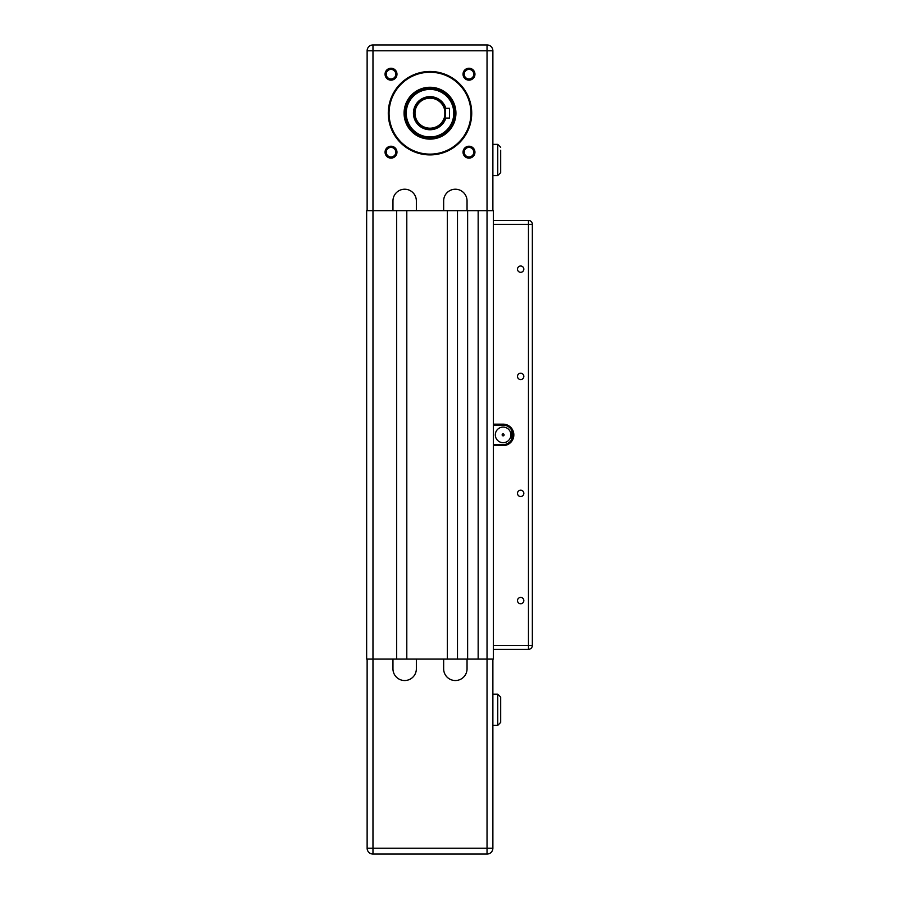<?xml version="1.0" encoding="UTF-8"?>
<svg xmlns="http://www.w3.org/2000/svg" width="899" height="899" viewBox="0 0 899 899"><rect width="100%" height="100%" fill="white"/><g stroke="black" fill="none" stroke-linecap="round" stroke-linejoin="round"><path stroke-width="1.35" d="M493.371 649.336L528.466 649.336A3.899 3.899 0 0 0 532.354 645.437L532.354 224.312A3.899 3.899 0 0 0 528.466 220.412L493.371 220.412L528.466 220.412L493.371 220.412L493.371 224.312L528.466 224.312L528.466 645.437L493.371 645.437L493.371 659.091L487.033 659.091L487.033 848.207L372.973 848.207L372.973 854.05L487.033 854.05A5.844 5.844 0 0 0 492.877 848.207A5.844 5.844 0 0 1 487.033 854.05A5.844 5.844 0 0 0 492.877 848.207A5.844 5.844 0 0 1 487.033 854.05A5.844 5.844 0 0 0 492.877 848.207A5.844 5.844 0 0 1 487.033 854.05A5.844 5.844 0 0 0 492.877 848.207A5.844 5.844 0 0 1 487.033 854.05L487.033 848.207L492.877 848.207L492.877 659.091M500.676 722.448L500.676 697.107L500.676 700.029L500.676 697.107L497.754 694.174L497.754 725.369L500.676 722.448L497.754 725.369L492.877 725.369M500.676 150.234L500.676 172.653L497.754 175.575L500.676 172.653L500.676 169.731M406.798 210.669L447.354 210.669L447.354 659.091L406.798 659.091L406.798 210.669L372.973 210.669L372.973 659.091L366.646 659.091L366.646 210.669L372.973 210.669L372.973 50.794L487.033 50.794L487.033 210.669L478.156 210.669L478.156 659.091L487.033 659.091L487.033 210.669L493.371 210.669L493.371 220.412L528.466 220.412L528.466 224.312L532.354 224.312M478.156 210.669L457.49 210.669L457.49 659.091L478.156 659.091M367.129 659.091L367.129 848.207L372.973 848.207L372.973 659.091L396.661 659.091L396.661 210.669M493.371 425.126L493.371 445.601L503.114 445.601A10.721 10.721 0 0 0 513.835 434.88A10.721 10.721 0 0 0 503.114 424.159L493.371 424.159L493.371 425.126L503.114 425.126A9.743 9.743 0 0 1 512.868 434.88A9.743 9.743 0 0 1 503.114 444.623L493.371 444.623M467.626 210.669L467.626 659.091M493.371 645.437L493.371 445.601M493.371 424.159L493.371 224.312M503.114 435.858A0.978 0.978 0 0 1 502.271 434.386A0.978 0.978 0 0 1 503.957 434.386A0.978 0.978 0 0 1 503.114 435.858M511.823 439.251L511.823 430.497M503.114 442.679A7.799 7.799 0 0 1 496.226 431.228A7.799 7.799 0 0 1 509.564 430.497A7.799 7.799 0 0 1 503.114 442.679M520.667 597.442A3.158 3.158 0 0 1 523.398 602.173A3.158 3.158 0 0 1 517.925 602.173A3.158 3.158 0 0 1 520.667 597.442M520.667 490.202A3.158 3.158 0 0 1 523.398 494.944A3.158 3.158 0 0 1 517.925 494.944A3.158 3.158 0 0 1 520.667 490.202M520.667 373.231A3.158 3.158 0 0 1 523.398 377.973A3.158 3.158 0 0 1 517.925 377.973A3.158 3.158 0 0 1 520.667 373.231M520.667 266.003A3.158 3.158 0 0 1 523.398 270.734A3.158 3.158 0 0 1 517.925 270.734A3.158 3.158 0 0 1 520.667 266.003M467.042 659.091L467.042 668.834A11.698 11.698 0 0 1 455.344 680.532A11.698 11.698 0 0 1 443.657 668.834L443.657 659.091M416.361 659.091L416.361 668.834A11.698 11.698 0 0 1 404.662 680.532A11.698 11.698 0 0 1 392.964 668.834L392.964 659.091M406.798 659.091L396.661 659.091M457.49 659.091L447.354 659.091M500.676 697.107L497.754 694.174L492.877 694.174M372.973 854.05A5.844 5.844 0 0 1 367.129 848.207A5.844 5.844 0 0 0 372.973 854.05M430.003 128.782A15.598 15.598 0 0 0 443.51 105.385A15.598 15.598 0 0 0 416.495 105.385A15.598 15.598 0 0 0 430.003 128.782M444.825 118.061L444.825 108.318L444.825 118.061L449.5 118.061L449.5 108.318L444.825 108.318M436.464 136.075A23.79 23.79 0 0 1 406.955 107.329A23.79 23.79 0 0 1 446.601 96.148A23.79 23.79 0 0 1 436.464 136.075M392.964 210.669L392.964 200.927A11.698 11.698 0 0 1 404.662 189.228A11.698 11.698 0 0 1 416.361 200.927L416.361 210.669M367.129 210.669L367.129 50.794A5.844 5.844 0 0 1 372.973 44.95L372.973 50.794L367.129 50.794M430.003 87.259A25.925 25.925 0 0 0 407.55 126.152A25.925 25.925 0 0 0 452.455 126.152A25.925 25.925 0 0 0 430.003 87.259M391.009 69.403A4.798 4.798 0 0 1 395.167 76.595A4.798 4.798 0 0 1 386.862 76.595A4.798 4.798 0 0 1 391.009 69.403M391.009 68.234A5.967 5.967 0 0 0 385.851 77.179A5.967 5.967 0 0 0 396.178 77.179A5.967 5.967 0 0 0 391.009 68.234M443.657 210.669L443.657 200.927A11.698 11.698 0 0 1 455.344 189.228A11.698 11.698 0 0 1 467.042 200.927L467.042 210.669M391.009 146.222A5.967 5.967 0 0 0 385.851 155.156A5.967 5.967 0 0 0 396.178 155.156A5.967 5.967 0 0 0 391.009 146.222M468.997 68.234A5.967 5.967 0 0 0 463.828 77.179A5.967 5.967 0 0 0 474.155 77.179A5.967 5.967 0 0 0 468.997 68.234M430.003 71.471A41.725 41.725 0 0 0 393.874 134.052A41.725 41.725 0 0 0 466.132 134.052A41.725 41.725 0 0 0 430.003 71.471M468.997 146.222A5.967 5.967 0 0 0 463.828 155.156A5.967 5.967 0 0 0 474.155 155.156A5.967 5.967 0 0 0 468.997 146.222M391.009 147.391A4.798 4.798 0 0 1 395.167 154.572A4.798 4.798 0 0 1 386.862 154.572A4.798 4.798 0 0 1 391.009 147.391M468.997 147.391A4.798 4.798 0 0 1 473.144 154.572A4.798 4.798 0 0 1 464.85 154.572A4.798 4.798 0 0 1 468.997 147.391M468.997 69.403A4.798 4.798 0 0 1 473.144 76.595A4.798 4.798 0 0 1 464.85 76.595A4.798 4.798 0 0 1 468.997 69.403M457.49 210.669L447.354 210.669M430.003 128.197A15.013 15.013 0 0 1 417.001 105.677A15.013 15.013 0 0 1 443.005 105.677A15.013 15.013 0 0 1 430.003 128.197M436.622 136.648A24.374 24.374 0 0 0 447.005 95.732A24.374 24.374 0 0 0 406.382 107.183A24.374 24.374 0 0 0 436.622 136.648A24.374 24.374 0 0 0 453.456 106.576A24.374 24.374 0 0 0 423.384 89.731M492.877 144.379L497.754 144.379L500.676 147.301L497.754 144.379L497.754 175.575L492.877 175.575M430.003 87.844A25.341 25.341 0 0 1 451.95 125.86A25.341 25.341 0 0 1 408.056 125.86A25.341 25.341 0 0 1 430.003 87.844M430.003 72.246A40.938 40.938 0 0 1 465.457 133.659A40.938 40.938 0 0 1 394.549 133.659A40.938 40.938 0 0 1 430.003 72.246M487.033 44.95A5.844 5.844 0 0 1 492.877 50.794L487.033 50.794L487.033 44.95L372.973 44.95M492.877 210.669L492.877 50.794M503.114 425.126L503.114 424.159M503.114 444.623L503.114 445.601M532.354 645.437L528.466 645.437L528.466 649.336M445.848 108.318A16.575 16.575 0 0 0 413.518 114.836A16.575 16.575 0 0 0 445.848 118.061M436.835 137.39A25.15 25.15 0 0 0 447.556 95.17A25.15 25.15 0 0 0 405.629 106.992A25.15 25.15 0 0 0 436.835 137.39"/></g></svg>

